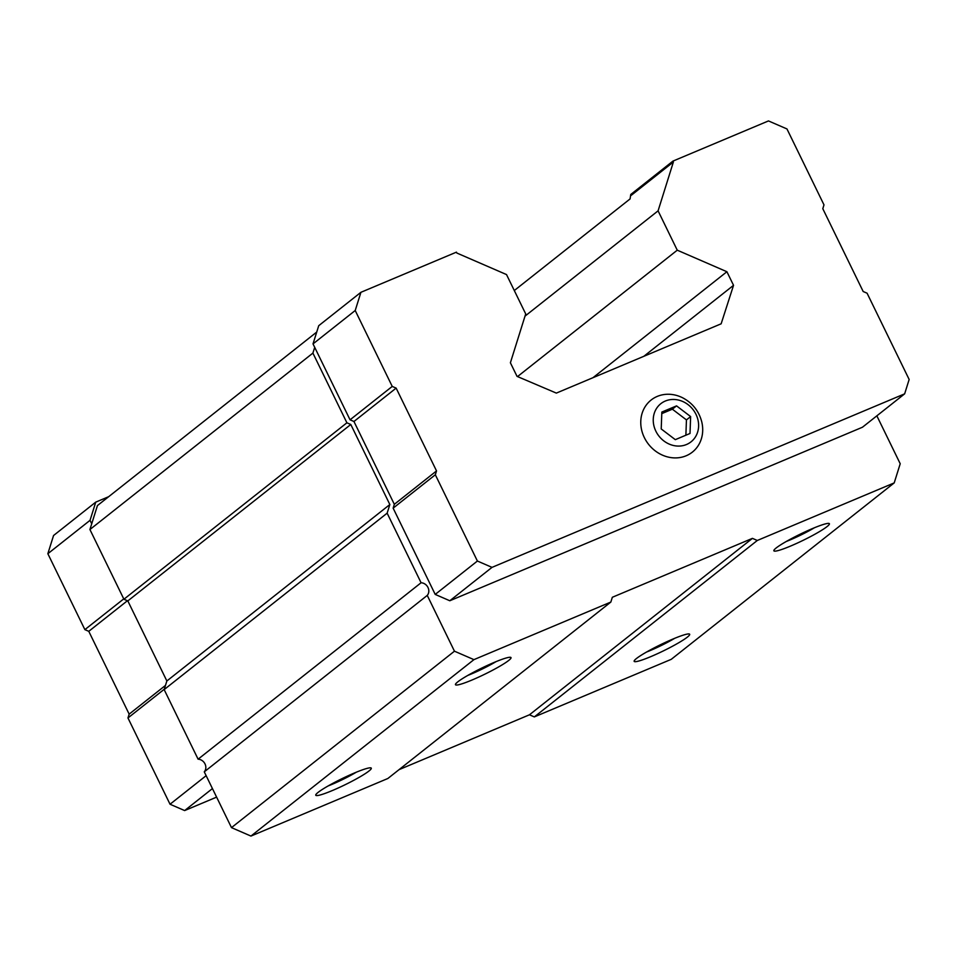 <?xml version="1.0" encoding="UTF-8"?>
<svg xmlns="http://www.w3.org/2000/svg" width="957" height="957" viewBox="0 0 957 957"><rect width="100%" height="100%" fill="white"/><g stroke="black" fill="none" stroke-linecap="round" stroke-linejoin="round"><path stroke-width="1.44" d="M675.307 439.658L690.009 433.473L690.631 416.582L676.551 405.876L661.837 412.06L661.215 428.951L675.307 439.658M655.868 431.2A24.332 21.592 51.6 0 0 695.141 437.373A24.332 21.592 51.6 0 0 676.766 399.727A24.332 21.592 51.6 0 0 655.868 431.2M672.95 161.099L673.381 161.996L658.081 210.839L677.257 250.184L726.901 271.728L733.541 285.318L721.147 323.801L556.34 393.1L517.031 376.364L510.392 362.775L525.704 313.92L506.516 274.575L456.872 253.043L456.441 252.146L360.921 292.304L355.214 310.511L392.238 386.425L350.047 419.812L353.946 421.499L394.332 504.315L393.136 508.143L435.208 594.417L449.814 600.757L862.46 427.229L904.652 393.841L909.15 379.474L867.078 293.201L863.178 291.514L822.793 208.698L823.989 204.87L786.965 128.944L768.471 120.929L672.95 161.099L630.759 194.474L630.077 198.924L514.304 290.533M350.047 419.812L314.709 347.343L312.903 353.097L346.901 422.803L350.788 424.489L389.846 504.542L387.142 513.167L421.08 582.753L198.099 759.188L164.161 689.602L166.865 680.977L127.819 600.924L123.92 599.238L89.922 529.532L97.435 505.583L316.731 332.055M876.851 415.828L900.214 463.738L894.209 482.902L757.298 540.478L752.429 538.36L612.336 597.276L610.841 602.061L473.93 659.636L454.455 651.191L427.253 595.41A7.728 6.855 51.6 0 0 427.982 587.478A7.728 6.855 51.6 0 0 421.08 582.753M894.209 482.902L671.24 659.337L534.329 716.913L529.46 714.795L399.081 769.631M658.081 210.839L525.01 316.133M673.381 161.996L631.189 195.372M677.257 250.184L517.522 376.58M726.901 271.728L592.981 377.692M733.541 285.318L643.81 356.327M312.903 353.097L89.922 529.532M346.901 422.803L123.92 599.238M350.788 424.489L127.819 600.924M389.846 504.542L166.865 680.977M387.142 513.167L164.161 689.602M427.253 595.41L204.272 771.844A7.728 6.855 51.6 0 0 205.001 763.913A7.728 6.855 51.6 0 0 198.099 759.188M204.272 771.844L231.486 827.626L250.949 836.071L387.86 778.496L610.841 602.061M454.455 651.191L231.486 827.626M473.93 659.636L250.949 836.071M318.059 792.42A30.899 3.421 -26 0 1 346.972 776.294A30.899 3.421 -26 0 1 370.969 767.909A30.899 3.421 -26 0 1 345.022 784.776A30.899 3.421 -26 0 1 315.762 794.836A30.899 3.421 -26 0 1 318.059 792.42M457.769 681.874A30.899 3.421 -26 0 1 486.682 665.737A30.899 3.421 -26 0 1 510.679 657.351A30.899 3.421 -26 0 1 484.732 674.23A30.899 3.421 -26 0 1 455.472 684.279A30.899 3.421 -26 0 1 457.769 681.874M752.429 538.36L529.46 714.795M757.298 540.478L534.329 716.913M776.163 547.978A30.899 3.421 -26 0 1 805.076 531.853A30.899 3.421 -26 0 1 829.073 523.467A30.899 3.421 -26 0 1 803.138 540.334A30.899 3.421 -26 0 1 773.866 550.395A30.899 3.421 -26 0 1 776.163 547.978M636.453 658.524A30.899 3.421 -26 0 1 665.366 642.398A30.899 3.421 -26 0 1 689.363 634.013A30.899 3.421 -26 0 1 663.416 650.88A30.899 3.421 -26 0 1 634.156 660.94A30.899 3.421 -26 0 1 636.453 658.524M674.697 638.307A25.672 2.835 -26 0 1 646.561 652.028M814.407 527.762A25.672 2.835 -26 0 1 786.271 541.483M496.013 661.658A25.672 2.835 -26 0 1 467.877 675.379M356.303 772.203A25.672 2.835 -26 0 1 328.167 785.924M360.921 292.304L318.729 325.691L313.023 343.898L314.709 347.343M355.214 310.511L313.023 343.898M392.238 386.425L396.138 388.111L353.946 421.499M396.138 388.111L436.524 470.928L394.332 504.315M436.524 470.928L435.327 474.768L393.136 508.143M435.327 474.768L477.399 561.029L435.208 594.417M477.399 561.029L492.006 567.369L449.814 600.757M492.006 567.369L904.652 393.841M644.348 437.6A33.22 29.476 51.6 0 0 682.963 456.884A33.22 29.476 51.6 0 0 701.696 421.642C698.849 411.055 692.593 403.148 682.939 397.945A33.22 29.476 51.6 0 0 648.607 402.299A33.22 29.476 51.6 0 0 644.348 437.6M108.643 496.707L95.748 502.126L90.042 520.333L91.728 523.778M90.042 520.333L47.85 553.72L53.556 535.513L95.748 502.126M47.85 553.72L84.874 629.634L123.752 598.879M84.874 629.634L88.774 631.321L127.413 600.745M88.774 631.321L129.159 714.137L165.477 685.403M129.159 714.137L127.963 717.965L164.269 689.231M127.963 717.965L170.035 804.239L206.138 775.672M170.035 804.239L184.641 810.567L212.43 788.58M184.641 810.567L216.605 797.133M690.631 416.582L686.444 419.896L672.352 409.189L661.777 413.627M685.882 435.22L686.444 419.896M676.551 405.876L672.352 409.189"/></g></svg>
